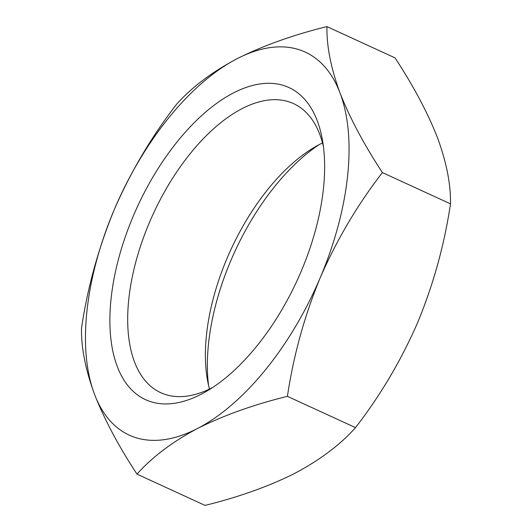 <?xml version="1.0" encoding="UTF-8"?>
<svg xmlns="http://www.w3.org/2000/svg" width="532" height="532" viewBox="0 0 532 532"><rect width="100%" height="100%" fill="white"/><g stroke="black" fill="none" stroke-linecap="round" stroke-linejoin="round"><path stroke-width="0.8" d="M326.934 26.6C293.205 34.893 263.234 45.606 237.019 58.739C211.909 72.079 191.733 87.295 176.484 104.378C151.573 136.584 130.845 171.63 114.307 209.508C98.506 247.839 87.574 287.38 81.509 328.138C81.15 347.649 85.499 369.727 94.55 394.385A210.772 107.969 114.7 0 1 114.307 209.508A210.772 107.969 114.7 0 1 237.019 58.739A210.772 107.969 114.7 0 1 339.975 92.841C330.911 68.136 326.568 46.058 326.934 26.6L395.03 57.875C413.49 86.031 427.635 112.611 437.45 137.615C446.514 162.327 450.857 184.405 450.491 203.862C444.4 244.713 433.467 284.254 417.693 322.492C401.108 360.457 380.38 395.502 355.516 427.622C340.52 444.519 320.344 459.728 294.981 473.261C269.139 486.261 239.167 496.974 205.066 505.4L136.97 474.125C152.219 457.035 172.395 441.826 197.505 428.486C223.719 415.352 253.691 404.639 287.42 396.347C293.511 355.496 304.444 315.948 320.217 277.717C336.803 239.752 357.531 204.707 382.402 172.581C363.935 144.431 349.79 117.851 339.975 92.841A210.772 107.969 114.7 0 1 320.217 277.717A210.772 107.969 114.7 0 1 197.505 428.486A210.772 107.969 114.7 0 1 94.55 394.385C104.398 419.449 118.543 446.029 136.97 474.125M355.516 427.622L287.42 396.347M450.491 203.862L382.402 172.581M208.571 385.414A171.736 87.973 114.7 0 1 319.167 144.631M209.475 389.052A159.061 81.482 114.7 0 1 207.394 379.575A159.061 81.482 114.7 0 1 313.973 147.544A159.061 81.482 114.7 0 1 319.752 144.325A159.061 81.482 114.7 0 1 322.525 142.948M212.833 387.369A159.061 81.482 114.7 0 1 160.764 392.696A159.061 81.482 114.7 0 1 137.209 256.936A159.061 81.482 114.7 0 1 242.067 108.641A159.061 81.482 114.7 0 1 293.551 103.614A159.061 81.482 114.7 0 1 323.429 146.586M233.362 92.974A171.736 87.973 114.7 0 1 322.478 140.255A171.736 87.973 114.7 0 1 207.407 390.781A171.736 87.973 114.7 0 1 110.676 302.888A171.736 87.973 114.7 0 1 233.362 92.974"/></g></svg>
